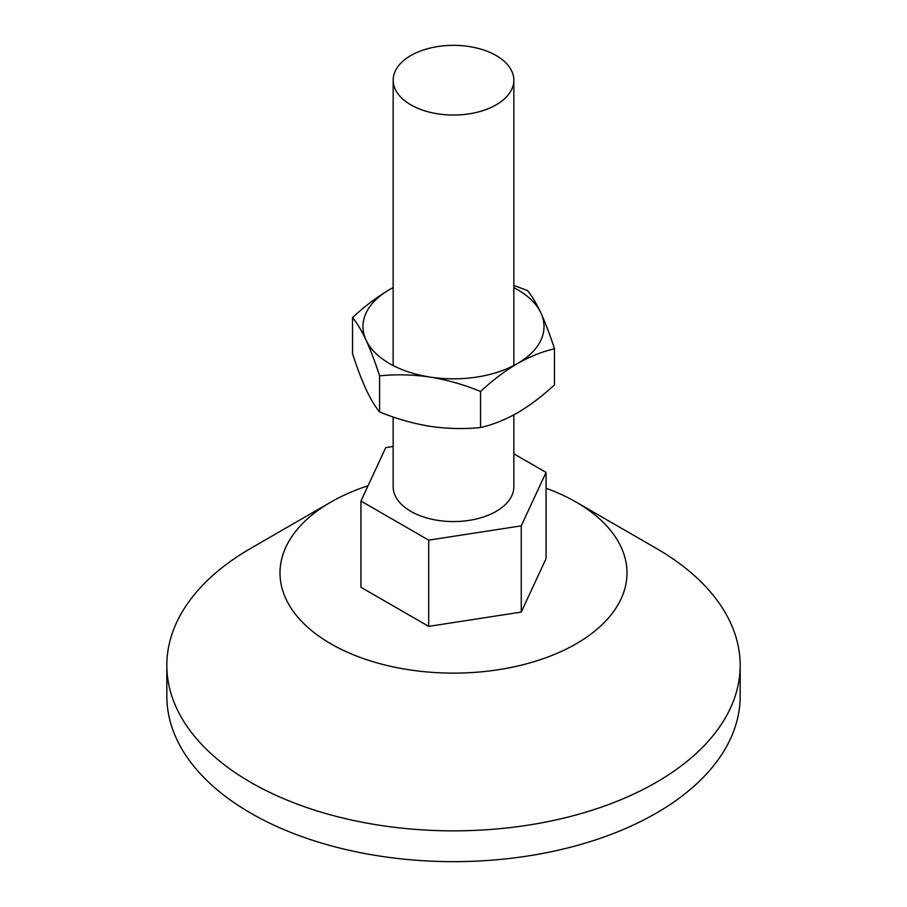 <?xml version="1.0" encoding="UTF-8"?>
<svg xmlns="http://www.w3.org/2000/svg" width="907" height="907" viewBox="0 0 907 907"><rect width="100%" height="100%" fill="white"/><g stroke="black" fill="none" stroke-linecap="round" stroke-linejoin="round"><path stroke-width="1.36" d="M513.85 453.806L546.059 472.4L546.059 558.633L521.253 612.078L428.705 626.386L360.941 587.271L360.941 501.038L385.747 447.605L393.15 446.459M410.826 104.827A60.35 34.84 0 0 0 476.594 112.389A60.35 34.84 0 0 0 513.85 80.19A60.35 34.84 0 0 0 453.5 45.35A60.35 34.84 0 0 0 393.15 80.19A60.35 34.84 0 0 0 410.826 104.827M513.85 414.85L513.85 486.719A60.35 34.84 180 0 1 476.594 518.917A60.35 34.84 180 0 1 410.826 511.355A60.35 34.84 180 0 1 393.15 486.719L393.15 416.971M546.059 472.4L521.253 525.845L428.705 540.153L360.941 501.038M428.705 540.153L428.705 626.386M521.253 525.845L521.253 612.078M480.551 427.537C464.067 429.215 447.242 428.818 430.065 426.335C412.855 423.49 396.03 418.694 379.591 411.925C375.169 406.631 370.657 399.114 366.054 389.375C361.451 379.262 356.939 367.346 352.528 353.628L352.528 317.552C356.95 322.847 361.462 330.363 366.054 340.102C370.668 350.215 375.181 362.131 379.591 375.849C396.064 374.172 412.9 374.568 430.065 377.063A90.53 52.266 0 0 0 517.512 363.526C504.836 371.042 492.512 380.362 480.551 391.473L480.551 427.537C492.512 424.85 504.836 419.93 517.512 412.81C530.028 405.418 542.352 396.098 554.472 384.863L554.472 348.798C542.352 351.553 530.028 356.474 517.512 363.526A90.53 52.266 0 0 0 540.946 313.051C536.332 303.289 531.819 295.773 527.409 290.501L513.85 285.456M379.591 411.925L379.591 375.849M554.472 348.798C550.05 335.046 545.538 323.13 540.946 313.051A90.53 52.266 0 0 0 513.85 287.621M393.15 287.621A90.53 52.266 0 0 0 389.488 289.616A90.53 52.266 0 0 0 366.054 340.102A90.53 52.266 0 0 0 430.065 377.063C447.287 379.897 464.112 384.704 480.551 391.473M393.15 287.576L389.488 289.616C376.813 297.133 364.489 306.441 352.528 317.552M546.059 488.227A173.509 100.178 180 0 1 576.183 502.127A173.509 100.178 180 0 1 576.194 502.127A173.509 100.178 180 0 1 576.183 643.789A173.509 100.178 180 0 1 330.817 643.789A173.509 100.178 180 0 1 330.806 502.127A173.509 100.178 180 0 1 368.027 485.778M656.203 548.316L576.194 502.127L656.203 548.316A286.669 165.505 180 0 1 740.169 665.353A286.669 165.505 180 0 1 453.5 830.857A286.669 165.505 180 0 1 166.831 665.353A286.669 165.505 180 0 1 250.797 548.316L330.806 502.127M740.169 665.353L740.169 696.145A286.669 165.505 180 0 1 453.5 861.65A286.669 165.505 180 0 1 166.831 696.145L166.831 665.353M513.85 365.532L513.85 80.19M393.15 365.532L393.15 80.19"/></g></svg>
